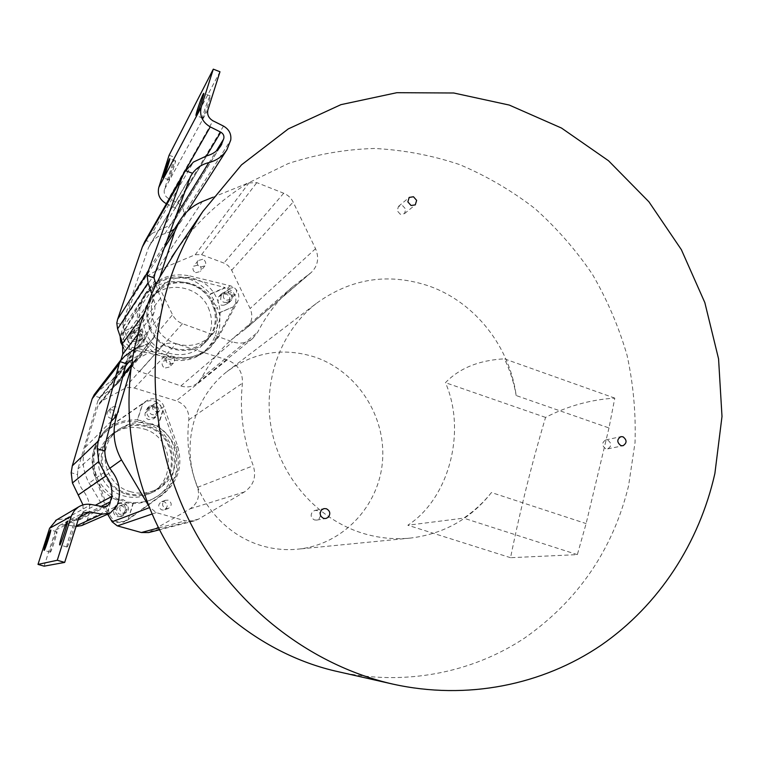 <?xml version="1.0" encoding="UTF-8"?>
<svg xmlns="http://www.w3.org/2000/svg" width="760" height="760" viewBox="0 0 760 760"><rect width="100%" height="100%" fill="white"/><g stroke="black" fill="none" stroke-linecap="round" stroke-linejoin="round"><path stroke-width="0.57" stroke-dasharray="3.8 2.85" d="M44.118 566.162L55.642 530.081L59.375 525.502L64.904 524.561L76.038 526.547M81.776 525.531L87.276 519.859L88.255 517.227C90.972 507.661 89.357 498.911 83.401 490.979C79.648 486.162 77.681 480.719 77.529 474.648L71.193 472.71M83.002 504.906L83.096 511.831L81.653 517.075L79.335 519.84L76.247 520.306L66.139 518.453L56.42 520.03M77.529 474.648L77.871 469.034L97.954 400.624L99.617 397.575L93.565 395.627M120.954 359.822L116.584 373.597L113.829 378.841L94.62 394.145M99.617 397.575L113.819 387.096L118.284 382.888L122.284 375.469L128.421 356.088C129.884 351.329 129.808 346.55 128.212 341.753L122.759 325.071L116.802 323.066M144.98 241.224L145.502 240.369L151.525 242.506C154.974 238.051 159.457 235.087 165.005 233.624L170.002 231.791M122.759 325.071L123.3 321.233L148.504 247.617L151.525 242.506M166.411 203.746L175.18 207.983C177.346 209.247 178.182 211.033 177.659 213.351L175.38 219.098C172.567 223.601 168.52 226.575 163.239 228.009L152.085 233.396L193.391 162.089M152.085 233.396L145.502 240.369M169.1 155.258L174.705 157.339L164.445 189.458C163.561 193.382 164.968 196.422 168.663 198.578L212.98 120.811M174.477 229.016L180.272 222.575L183.511 214.453C184.186 209.38 182.172 205.504 177.479 202.844L168.663 198.578M174.705 157.339L219.972 71.754M169.338 179.445L169.024 179.892C168.083 180.642 173.489 164.189 175.132 161.31L175.475 160.825C176.443 159.989 170.934 176.728 169.338 179.445M203.148 117.372L202.663 118.047C201.438 119.035 207.546 100.501 209.712 96.653L210.225 95.921C211.498 94.819 205.257 113.743 203.148 117.372M148.504 247.617L188.86 179.588M155.961 284.677L160.559 298.053C162.45 303.715 162.545 309.339 160.854 314.925L153.719 337.668L149.045 346.37L143.811 351.291L132.335 359.461M148.703 532.551L190.019 508.848C197.695 503.5 200.174 496.337 197.467 487.35C189.145 465.376 186.266 442.852 188.841 419.795C189.23 410.695 185.164 404.405 176.624 400.938L134.358 388.056C130.577 386.973 126.977 387.334 123.538 389.13L102.087 400.843L137 359.119L133.788 361.808L131.1 368.134M137 359.119L163.077 345.03C167.248 342.874 171.627 342.475 176.215 343.843L227.155 359.917C237.737 364.135 242.839 371.897 242.44 383.183C239.457 411.293 243.057 438.805 253.26 465.737C256.604 476.738 253.641 485.488 244.378 491.986L198.559 519.108L194.341 520.894L185.345 520.837L156.189 512.611L149.159 506.683M338.504 671.774C404.244 686.346 471.874 672.98 524.609 638.058C578.236 600.371 612.883 549.642 628.558 485.897L635.037 442.548C635.977 413.145 633.308 384.028 627.038 355.186C618.792 326.838 607.259 299.915 592.448 274.388C575.918 249.973 556.69 227.99 534.764 208.439C511.528 190.523 486.457 175.902 459.534 164.559C431.851 155.296 403.427 149.929 374.262 148.466C345.03 149.34 316.369 154.365 288.287 163.542L248.32 182.96L256.823 182.637L283.689 193.23C287.926 194.978 291.07 197.913 293.132 202.036L315.542 248.71C319.342 257.897 317.927 265.82 311.286 272.451L292.961 286.548C278.492 299.383 266.694 314.659 257.555 332.395L252.624 338.551C246.696 343.159 240.017 344.251 232.598 341.838L182.466 323.674C177.992 321.974 174.686 318.991 172.53 314.726L159.495 287.755L158.945 279.851L159.828 277.124M608.988 427.956L586.112 523.583L577.343 554.629L510.549 557.697C520.135 510.331 531.8 463.562 545.566 417.411C567.492 406.068 590.567 399.646 614.802 398.126L608.988 427.956L516.173 395.542C509.789 346.721 475.142 302.518 429.723 286.273C388.987 272.431 351.167 278.169 316.264 303.477L226.879 371.678C253.983 351.956 283.394 347.111 315.144 357.152C357.342 371.592 386.156 416.309 382.508 461.054C379.135 505.808 343.149 544.521 298.224 549.128C285.674 550.401 273.258 549.195 260.965 545.509C226.603 535.106 198.854 504.184 191.814 467.913C184.822 431.632 199.082 393.347 226.879 371.678M316.264 303.477C280.459 331.379 262.124 381.729 271.605 429.894C281.115 478.04 317.718 519.279 362.377 533.159C378.347 538.07 394.421 539.704 410.58 538.061C443.935 533.919 470.896 518.738 491.464 492.537L586.112 523.583M105.022 444.866L77.871 469.034M134.111 349.495L143.802 341.563L147.012 335.407L154.954 309.082L154.698 302.67L151.781 293.607M212.8 197.305L248.32 182.96C220.077 200.165 196.004 222.737 176.101 250.686M163.998 248.416L133.465 296.067L120.156 336.347M123.49 347.899L131.404 364.23C133.161 367.707 135.879 370.13 139.564 371.488L181.193 386.07C187.216 387.847 192.631 386.859 197.457 383.106L201.561 378.005C209.209 363.356 219.07 350.673 231.144 339.957L246.468 328.139C252.035 322.591 253.251 316.046 250.126 308.493L231.325 269.515L227.876 265.363L223.868 263.045L201.419 254.6L195.215 254.742L156.313 270.959C148.399 274.417 142.158 279.794 137.589 287.071L133.465 296.067M191.615 284.553C215.127 291.849 223.497 324.691 205.827 340.613C196.203 349.267 184.917 351.699 171.959 347.899C150.746 341.525 140.648 313.548 153.358 296.419C163.181 284.002 175.94 280.041 191.615 284.553M194.37 271.767C192.736 270.019 192.517 268.185 193.714 266.256L198.284 264.964L199.804 265.867C201.457 267.653 201.656 269.515 200.412 271.444L195.89 272.678L194.37 271.767M230.118 293.502C231.866 295.45 231.98 297.416 230.451 299.383L226.271 300.323L224.76 299.421C223.031 297.512 222.898 295.564 224.361 293.598L228.618 292.609L230.118 293.502M163.571 367.127C161.785 365.18 161.661 363.195 163.2 361.142L167.589 360.078L169.129 360.971C170.943 362.966 171.038 364.981 169.423 367.033L165.119 368.02L163.571 367.127M137.959 333.089C139.631 334.856 139.85 336.727 138.614 338.722L133.874 340.128L132.306 339.226C130.663 337.506 130.425 335.654 131.584 333.678L136.391 332.177L137.959 333.089M175.987 343.644C189.164 347.519 200.649 345.059 210.425 336.262C228.389 320.074 219.868 286.653 195.957 279.205C180.006 274.588 167.038 278.606 157.054 291.232C144.125 308.645 154.403 337.126 175.987 343.644M202.73 259.274L198.084 260.585C196.868 262.551 197.087 264.423 198.75 266.199L200.298 267.121L204.886 265.876C206.159 263.91 205.95 262.019 204.269 260.205L202.73 259.274M231.192 295.279L235.448 294.338C237.006 292.334 236.892 290.339 235.106 288.353L233.576 287.432L229.263 288.439C227.762 290.444 227.905 292.419 229.662 294.367L231.192 295.279M171.541 356.022L167.086 357.115C165.518 359.195 165.642 361.219 167.457 363.204L169.034 364.116L173.413 363.109C175.056 361.028 174.961 358.967 173.118 356.944L171.541 356.022M137.237 335.702L142.053 334.267C143.317 332.243 143.089 330.324 141.388 328.529L139.802 327.608L134.909 329.127C133.732 331.141 133.969 333.022 135.65 334.77L137.237 335.702M320.577 515.575L319.133 518.833L316.711 520.096L314.526 519.964C310.859 517.931 310.203 515.166 312.569 511.67L314.858 510.435L317.167 510.549L320.15 513.247M400.311 214.282L397.204 210.748L398.497 206.387L402.705 205.732L405.802 209.266L404.462 213.664L400.311 214.282M605.692 448.742C601.683 445.569 601.683 442.643 605.692 439.964L607.762 440.097C611.781 443.289 611.762 446.224 607.706 448.875L605.692 448.742M175.987 218.016L219.953 147.126M102.087 400.843L99.455 403.056L97.936 405.963L85.224 447.336C81.51 459.752 82.821 471.675 89.157 483.094L107.616 514.235M85.224 447.336L111.159 421.353M147.402 427.025C176.795 434.967 180.215 479.655 152.114 491.454C143.963 495.178 135.536 495.776 126.844 493.259C101.925 486.714 93.461 451.611 112.679 434.862C122.825 425.98 134.397 423.367 147.402 427.025M163.4 510.064L161.709 509.903C157.861 507.357 157.738 504.659 161.367 501.79L164.207 501.676C168.102 504.308 168.169 507.034 164.398 509.846L163.4 510.064M120.555 505.846L122.284 506.008C126.16 508.535 126.293 511.252 122.673 514.168L119.7 514.32C115.881 511.907 115.681 509.219 119.111 506.245L120.555 505.846M153.548 414.789L151.857 414.589C148.57 412.765 148.019 410.372 150.185 407.398L152.674 406.334L154.356 406.524C157.691 408.415 158.213 410.837 155.923 413.801L153.548 414.789M110.874 409.744L112.594 409.944C115.805 411.654 116.441 413.991 114.504 416.974L111.739 418.285L110.019 418.085C106.865 416.452 106.191 414.143 107.996 411.179L110.874 409.744M130.131 491.587C138.985 494.152 147.554 493.544 155.847 489.763C184.442 477.755 180.946 432.269 151.031 424.156C137.798 420.432 126.017 423.082 115.691 432.117C96.14 449.16 104.756 484.909 130.131 491.587M165.614 508.554L168.35 508.487C172.188 505.628 172.121 502.854 168.159 500.166L165.262 500.289C161.576 503.206 161.7 505.961 165.614 508.554M125.486 504.573L122.265 504.82C118.778 507.841 118.978 510.578 122.864 513.038L125.884 512.886C129.57 509.912 129.438 507.148 125.486 504.573M155.562 411.502L157.282 411.702L159.695 410.704C162.023 407.683 161.49 405.213 158.099 403.294L156.389 403.094L153.862 404.177C151.648 407.208 152.218 409.649 155.562 411.502M115.605 406.752L113.857 406.543L110.931 407.997C109.088 411.017 109.772 413.364 112.984 415.036L114.731 415.235L117.543 413.905C119.519 410.875 118.873 408.481 115.605 406.752M67.004 547.019L66.965 547.029C65.683 547.371 73.311 523.431 74.508 523.346L74.556 523.327C75.895 522.823 68.115 547.228 67.004 547.019M50.388 552.168L50.369 552.168C49.4 552.482 56.031 531.8 56.886 531.8L56.924 531.8C57.931 531.364 51.186 552.396 50.388 552.168M83.096 511.831L95.361 505.267M614.802 398.126L504.393 358.834C510.074 370.462 513.997 382.698 516.173 395.542M491.464 492.537C483.474 502.531 474.212 511.072 463.676 518.139L407.835 525.236C448.761 498.817 466.868 431.832 445.464 382.679C459.43 368.173 479.066 360.221 504.393 358.834M577.343 554.629L463.676 518.139M545.566 417.411L445.464 382.679M510.549 557.697L407.835 525.236M150.508 425.058L145.844 424.735L141.892 422.209C127.243 419.501 114.513 423.263 103.702 433.494C83.629 452.39 90.848 489.535 116.745 499.909L121.495 500.166L125.505 502.673C134.016 504.288 142.225 503.414 150.129 500.07C182.295 487.692 182.305 437.959 150.508 425.058L152.114 423.795L157.957 426.522C173.27 438.377 174.42 445.759 176.681 453.511L176.681 469.376C175.047 481.222 166.943 491.15 152.342 499.149C149.007 501.201 142.737 502.369 133.532 502.645L126.93 502.028L122.892 499.491L118.104 499.234L112.575 496.289L107.245 512.706L107.968 514.833M125.505 502.673L126.93 502.028M141.892 422.209L143.431 420.916L147.421 423.472L152.114 423.795M157.957 426.522L163.048 410.656L161.775 408.358C160.483 404.89 158.089 402.515 154.593 401.242C151.031 400.14 147.706 400.596 144.637 402.61L142.471 404.111L137.303 420.062L143.431 420.916M162.63 410.856L157.529 426.769M155.296 416.356L153.7 418.731L148.647 419.653C145.682 418.332 144.533 416.109 145.207 412.993L147.564 407.863L152.798 406.78C155.762 408.11 156.902 410.324 156.237 413.43L155.296 416.356L157.443 414.618L158.393 411.663C159.059 408.528 157.899 406.286 154.916 404.947L149.625 406.04L147.24 411.217C146.566 414.371 147.725 416.613 150.727 417.952L155.828 417.012L157.443 414.618M116.745 499.909L118.104 499.234M107.245 512.706L112.575 496.289M112.803 496.09C92.017 478.942 94.971 469.48 93.708 458.707C94.259 448.523 98.201 439.527 105.526 431.727C112.594 426.436 116.052 419.909 137.57 419.767L142.728 403.854L110.703 425.98L104.595 431.129C93.309 443.593 90.041 458.033 94.8 474.44L107.493 512.468M111.843 424.868L146.67 400.729C149.777 398.696 153.121 398.24 156.721 399.351C160.255 400.644 162.678 403.037 163.98 406.543L177.707 446.548C183.189 465.975 178.077 482.087 162.393 494.903L127.547 520.077L124.764 521.559L117.249 521.769C113.62 520.533 111.131 518.12 109.801 514.539L95.826 473.67C90.944 457.235 94.221 442.709 105.649 430.103L110.703 425.98M126.189 494.057C135.175 496.755 143.906 496.204 152.37 492.385C181.193 480.415 178.049 434.71 148.048 426.255C134.511 422.303 122.455 424.983 111.891 434.283C92.406 451.44 100.88 487.103 126.189 494.057M125.998 512.401L126.977 509.361C127.67 506.131 126.492 503.861 123.443 502.559L119.348 502.873L116.565 506.094L115.587 509.143C114.883 512.383 116.061 514.653 119.12 515.954L122.854 515.793L125.998 512.401L124.146 513.142L125.124 510.131C125.808 506.939 124.64 504.688 121.628 503.395L117.572 503.719L114.817 506.901L113.838 509.912C113.145 513.123 114.313 515.375 117.344 516.667L121.03 516.505L124.146 513.142M133.532 502.645L128.288 518.975L160.911 495.52C176.671 482.704 181.744 466.697 176.13 447.498L163.048 410.656M133.133 502.778L128.288 518.975M110.751 519.526L115.491 522.414L122.93 522.206L127.88 519.156M144.438 429.105C173.907 437.399 176.985 482.286 148.666 494.047C140.343 497.8 131.765 498.351 122.939 495.7C98.078 488.88 89.765 453.872 108.908 437.019C119.291 427.88 131.138 425.239 144.438 429.105M215.251 309.472L212.353 305.919L211.489 301.492C197.581 276.63 158.08 274.37 143.45 298.281C136.838 308.826 135.489 320.216 139.393 332.452L142.376 336.062L143.241 340.575C155.847 362.416 188.518 367.327 205.494 350.436C216.771 338.912 220.02 325.261 215.251 309.472L217.322 307.334L218.87 313.091L219.345 312.692C221.948 336.613 214.168 340.043 208.458 347.728C201.96 353.666 194.142 357.086 185.012 357.998C175.094 357.323 166.915 360.269 148.77 343.273L148.371 343.644L144.78 338.647L143.906 334.096L140.904 330.457L139.355 324.587L124.013 331.141L122.749 333.402C121.068 336.613 120.973 339.919 122.484 343.32C124.165 346.645 126.825 348.764 130.464 349.685L133.076 350.274L148.371 343.644M143.241 340.575L144.78 338.647M211.489 301.492L213.531 299.288L214.405 303.753L217.322 307.334M219.345 312.692L233.5 306.755L234.678 304.56C236.246 301.463 236.303 298.252 234.84 294.956C233.225 291.716 230.669 289.636 227.202 288.695L224.703 288.097L210.026 294.367L213.531 299.288M233.5 306.755L218.87 313.091M224.703 304.94C221.796 305.852 219.535 304.959 217.911 302.242L218.671 296.742L222.984 294.443C225.891 293.531 228.142 294.433 229.757 297.141L228.902 302.736L224.703 304.94L227.496 302.119L231.733 299.896L232.589 294.243C230.964 291.507 228.693 290.595 225.758 291.507L221.398 293.835L220.637 299.383C222.271 302.128 224.561 303.041 227.496 302.119M139.393 332.452L140.904 330.457M124.013 331.141L139.355 324.587M139.678 324.064C137.835 305.815 142.357 301.748 145.663 295.032C152.504 285.589 160.996 280.022 171.161 278.331C182.067 278.359 191.054 274.208 210.434 293.816L225.074 287.555L188.176 278.017C170.097 274.274 155.61 279.775 144.714 294.528L124.374 330.6M210.026 294.367L210.434 293.816M224.703 288.097L225.074 287.555M189.8 275.937L230.014 285.712C233.519 286.662 236.094 288.772 237.728 292.04C239.2 295.374 239.153 298.613 237.566 301.748L218.605 336.937L210.767 347.063C200.317 356.24 187.995 359.433 173.784 356.639L132.344 347.253C128.668 346.332 125.98 344.185 124.288 340.822C122.759 337.383 122.854 334.039 124.555 330.799L146.043 292.572C156.864 277.913 171.456 272.374 189.8 275.937L188.176 278.017M150.166 329.688C159.571 351.291 190.845 357.542 206.416 341.344C216.809 330.125 219.004 317.233 212.999 302.67C202.853 278.73 166.193 274.341 152.523 295.963C145.787 306.527 145.008 317.775 150.166 329.688M136.847 341.231L141.73 338.418L142.243 333.099C140.562 330.305 138.196 329.384 135.128 330.353L130.112 333.327L129.713 338.485C131.404 341.287 133.779 342.199 136.847 341.231L134.928 343.719L139.755 340.926L140.258 335.663C138.605 332.899 136.258 331.997 133.218 332.947L128.25 335.901L127.861 341.002C129.523 343.776 131.879 344.679 134.928 343.719M148.77 343.273L133.513 349.885L172.254 358.197C186.504 360.829 198.787 357.627 209.105 348.565L216.78 338.608L233.947 306.365M208.316 307.658C214.215 321.955 212.059 334.628 201.827 345.667C186.523 361.589 155.781 355.481 146.547 334.267C141.474 322.563 142.253 311.514 148.875 301.131C162.307 279.87 198.35 284.135 208.316 307.658M87.276 519.859L116.736 506.274M75.021 526.404L76.256 525.853M97.651 391.286L124.82 356.079M207.917 109.829L164.445 189.458M223.497 126.084L177.479 202.844M183.511 214.453L230.736 140.059M165.005 233.624L175.475 216.638M154.898 273.619L123.3 321.233M123.225 327.227L154.66 280.905M160.559 298.053L128.212 341.753M113.819 387.096L143.811 351.291M125.637 366.016L101.26 396.074M153.719 337.668L122.284 375.469M128.421 356.088L160.854 314.925M97.954 400.624L125.343 366.938M83.401 490.979L111.967 471.276M143.602 314.336L153.966 299.981M154.185 312.654L137.456 334.761M116.584 373.597L147.012 335.407M139.564 345.619L110.219 382.318M120.327 335.758L155.847 284.344M156.845 282.891L158.945 279.851M159.495 287.755L121.714 340.908M131.404 364.23L172.53 314.726M182.466 323.674L139.564 371.488M180.87 385.956L232.598 341.838M201.561 378.005L257.555 332.395M244.834 329.403L309.329 273.952M315.542 248.71L250.126 308.493M231.686 270.199L293.132 202.036M283.689 193.23L223.868 263.045M201.571 254.657L256.823 182.637M249.175 182.618L195.215 254.742M156.313 270.959L202.293 201.552M163.239 228.009L206.663 155.857M177.336 214.101L216.248 151.069M175.18 207.983L206.52 155.886M109.839 468.245L89.157 483.094M156.189 512.611L152.2 513.978M158.688 527.915L185.345 520.837M198.559 519.108L152.18 531.088M190.019 508.848L244.378 491.986M197.467 487.35L253.26 465.737M188.841 419.795L242.44 383.183M227.155 359.917L176.301 400.834M134.358 388.056L176.215 343.843M163.077 345.03L123.538 389.13M131.964 365.313L131.366 366.016M122.968 376.058L97.936 405.963M79.03 517.37L64.904 524.561M55.642 530.081L78.555 518.577M66.139 518.453L91.219 504.488M103.427 506.778L76.247 520.306M81.843 516.211L101.232 506.369M146.67 400.729L144.637 402.61M161.775 408.358L163.98 406.543M177.707 446.548L176.13 447.498M160.911 495.52L162.393 494.903M108.205 515.223L109.801 514.539M95.826 473.67L94.8 474.44M127.547 520.077L125.685 520.742M126.977 509.361L125.124 510.131M115.587 509.143L113.838 509.912M114.817 506.901L116.565 506.094M147.24 411.217L145.207 412.993M146.148 410.067L148.2 408.262M158.393 411.663L156.237 413.43M230.014 285.712L227.202 288.695M234.678 304.56L237.566 301.748M218.605 336.937L216.78 338.608M172.254 358.197L173.784 356.639M122.749 333.402L124.555 330.799M144.6 294.947L143.26 296.923M132.344 347.253L130.464 349.685M139.697 340.005L137.74 342.503M132.278 331.569L130.397 334.162M133.218 332.947L135.128 330.353M223.041 292.676L220.295 295.592M222.984 294.443L225.758 291.507M230.204 300.941L227.392 303.781M109.497 513.408L110.114 513.142M180.272 222.575L187.701 210.966M226.537 150.299L226.917 149.701M149.72 245.262L190.446 176.538M118.284 382.888L149.045 346.37M99.332 397.926L126.806 363.954M113.829 378.841L143.802 341.563M252.624 338.551L197.457 383.106M292.961 286.548L231.144 339.957M311.286 272.451L246.468 328.139M166.44 241.661L137.589 287.071M210.425 336.262L205.827 340.613M157.054 291.232L153.358 296.419M198.084 260.585L193.714 266.256M204.886 265.876L200.412 271.444M235.448 294.338L230.451 299.383M229.263 288.439L224.361 293.598M167.086 357.115L163.2 361.142M173.413 363.109L169.423 367.033M142.053 334.267L138.614 338.722M134.909 329.127L131.584 333.678M314.858 510.435L323.978 508.611M316.711 520.096L325.802 518.529M404.462 213.664L415.207 204.924M398.497 206.387L409.184 197.419M605.692 439.964L620.872 436.648M607.706 448.875L622.943 445.759M175.38 219.098L220.78 145.92M169.024 179.892L163.286 177.783M175.475 160.825L169.793 158.716M202.663 118.047L196.099 115.539M210.225 95.921L203.746 93.413M194.341 520.894L159.619 529.758M133.798 361.788L131.584 364.448M123.443 374.233L99.455 403.056M155.847 489.763L152.114 491.454M115.691 432.117L112.679 434.862M165.262 500.289L161.367 501.79M168.35 508.487L164.398 509.846M125.884 512.886L122.673 514.168M122.265 504.82L119.111 506.245M153.862 404.177L150.185 407.398M159.695 410.704L155.923 413.801M117.543 413.905L114.504 416.974M110.931 407.997L107.996 411.179M59.375 525.502L83.059 513.028M79.335 519.84L106.885 506.35M66.965 547.029L59.745 544.92M74.556 523.327L67.383 521.198M50.369 552.168L44.146 550.364M56.924 531.8L50.739 529.976M410.58 538.061L298.224 549.128M152.342 499.149L150.129 500.07M105.526 431.727L103.702 433.494M152.37 492.385L148.666 494.047M111.891 434.283L108.908 437.019M105.649 430.103L104.595 431.129M124.764 521.559L122.93 522.206M122.854 515.793L121.03 516.505M119.348 502.873L117.572 503.719M155.828 417.012L153.7 418.731M149.625 406.04L147.564 407.863M208.458 347.728L205.494 350.436M145.663 295.032L143.45 298.281M210.767 347.063L209.105 348.565M206.416 341.344L201.827 345.667M152.523 295.963L148.875 301.131M146.043 292.572L144.714 294.528M130.112 333.327L128.25 335.901M141.73 338.418L139.755 340.926M221.398 293.835L218.671 296.742M231.733 299.896L228.902 302.736"/><path stroke-width="1.14" d="M132.335 359.461L126.863 363.869L125.343 366.938L105.022 444.866L104.832 451.05C104.956 458.555 107.34 465.291 111.967 471.276C119.177 480.899 121.153 491.511 117.904 503.082L116.736 506.274L110.114 513.142L101.973 514.178L89.746 511.907L83.059 513.028L78.555 518.577L64.686 562.409L57.266 560.262L71.487 515.565L74.546 510.378L78.47 506.967C82.422 504.536 86.668 503.709 91.219 504.488L103.427 506.778L107.15 506.226L109.944 502.892L111.672 496.527C112.603 488.898 110.732 482.02 106.058 475.893L98.714 461.529L97.223 448.675L98.239 441.037L119.814 361.541L124.82 356.079L134.111 349.495L131.1 368.068C125.381 415.255 131.394 461.462 149.159 506.683C182.048 590.244 256.832 653.989 338.504 671.774L392.464 684.019M76.038 526.547L81.776 525.531L109.497 513.408M118.531 364.695L92.178 398.772L72.295 465.851L71.193 472.71L72.428 482.98L83.002 504.906M56.42 520.03L49.571 528.295L38 564.404L57.266 560.262M64.686 562.409L44.118 566.162L38 564.404M72.428 482.98L98.714 461.529M92.178 398.772L94.24 394.639L120.811 360.022M94.62 394.145L94.24 394.639M142.32 247.028L144.59 241.917L184.405 172.282L181.393 178.923L142.32 247.028L117.62 319.314L116.802 323.066L117.591 328.899L122.588 343.444L122.74 354.217L120.954 359.822M190.446 176.538L154.898 273.619L154.081 277.923L155.961 284.677L151.781 293.607L148.067 282.815L147.145 275.519L148.219 271.291L181.393 178.923M144.59 241.917L144.98 241.224M184.414 172.263L193.391 162.089L206.663 155.857C212.952 154.242 217.759 150.774 221.075 145.445L223.763 138.633C224.371 135.879 223.373 133.722 220.789 132.173L210.254 126.901C202.359 122.16 199.339 115.615 201.191 107.255L213.303 69.151L219.972 71.754L207.917 109.829C206.891 114.504 208.572 118.161 212.98 120.811L223.497 126.084C229.093 129.361 231.505 134.016 230.736 140.059L226.917 149.701C222.689 156.294 216.648 160.588 208.791 162.602C202.065 164.284 196.641 167.846 192.536 173.28L185.373 170.62M210.254 126.901L166.345 203.718C159.733 199.861 157.215 194.417 158.802 187.397L169.1 155.258L213.303 69.151M170.002 231.791L174.477 229.016M190.456 176.519L192.536 173.28M176.101 250.686L159.828 277.124L155.961 284.677M104.832 451.05L97.223 448.675M126.863 363.869L119.814 361.541M714.885 473.49C699.352 542.564 659.186 605.121 600.998 645.306C542.611 684.988 467.01 700.53 392.901 684.114C313.975 666.168 240.008 611.04 196.631 534.565C153.605 457.909 143.63 363.784 168.663 283.689C176.918 257.602 188.309 233.519 202.853 211.432L241.509 164.863L288.334 128.877L340.945 104.652L396.881 92.691L453.748 92.995L509.286 105.07L561.478 128.041L608.522 160.75L648.917 201.809L681.359 249.66L704.833 302.603L718.561 358.844L722 416.461L714.885 473.49M151.781 293.607L141.427 320.901L134.111 349.495M154.081 277.923L147.145 275.519M159.828 277.124L174.733 231.667L179.692 220.799C185.202 212.021 192.736 205.608 202.293 201.552L212.8 197.305M174.733 231.667L163.998 248.416M120.156 336.347L120.754 342.256L123.49 347.899M328.358 517.218C330.762 513.646 330.087 510.815 326.344 508.734L323.978 508.611L321.641 509.875C319.219 513.456 319.894 516.297 323.646 518.377L325.878 518.51L328.358 517.218M407.863 201.875L411.036 205.504L415.273 204.877L416.641 200.374L413.478 196.755L409.184 197.419L407.863 201.875M622.991 436.781L620.872 436.648C616.797 439.384 616.797 442.377 620.892 445.616L622.943 445.759C627.076 443.051 627.086 440.049 622.991 436.781M320.15 513.247L320.577 515.575M219.953 147.126L221.787 144.172M169.413 159.182C167.817 162.089 162.393 178.562 163.286 177.783L163.6 177.336C165.148 174.6 170.667 157.843 169.736 158.697L169.413 159.182M203.157 94.126C201.048 98.002 194.93 116.555 196.099 115.539L196.564 114.855C198.616 111.197 204.868 92.264 203.661 93.385L203.157 94.126M149.159 506.683L121.495 459.885C113.715 445.797 112.072 431.148 116.565 415.938L131.1 368.134M107.616 514.235L112.1 521.797L117.249 525.844L141.322 532.522L148.703 532.551L159.619 529.758M111.159 421.353L116.565 415.938M67.317 521.208C66.206 521.322 58.539 545.281 59.745 544.92L59.774 544.91C60.809 545.1 68.628 520.657 67.364 521.198L67.317 521.208M50.692 529.976C49.894 529.995 43.234 550.696 44.146 550.364L44.166 550.364C44.907 550.572 51.67 529.52 50.73 529.967L50.692 529.976M95.361 505.267L111.672 496.527M107.968 514.833L110.751 519.526M76.256 525.853L101.973 514.178M72.295 465.851L98.239 441.037M148.067 282.815L117.591 328.899M117.62 319.314L148.219 271.291M175.475 216.638L208.791 162.602M129.086 361.769L125.637 366.016M122.588 343.444L143.602 314.336M137.456 334.761L122.74 354.217M155.847 284.344L156.845 282.891M121.714 340.908L120.754 342.256M216.248 151.069L223.383 139.517M206.52 155.886L220.789 132.173M158.802 187.397L201.191 107.255M112.1 521.797L149.53 507.613M121.495 459.885L109.839 468.245M152.2 513.978L117.42 525.892M141.322 532.522L158.688 527.915M131.366 366.016L122.968 376.058M89.746 511.907L79.03 517.37M71.203 516.382L49.571 528.295M101.232 506.369L110.171 501.828M78.489 494.817L106.058 475.893M187.701 210.966L226.537 150.299M202.853 211.432L171.76 257.051M179.692 220.799L166.44 241.661M220.78 145.92L221.075 145.445M131.584 364.448L123.443 374.233M55.584 520.524L78.47 506.967"/></g></svg>
